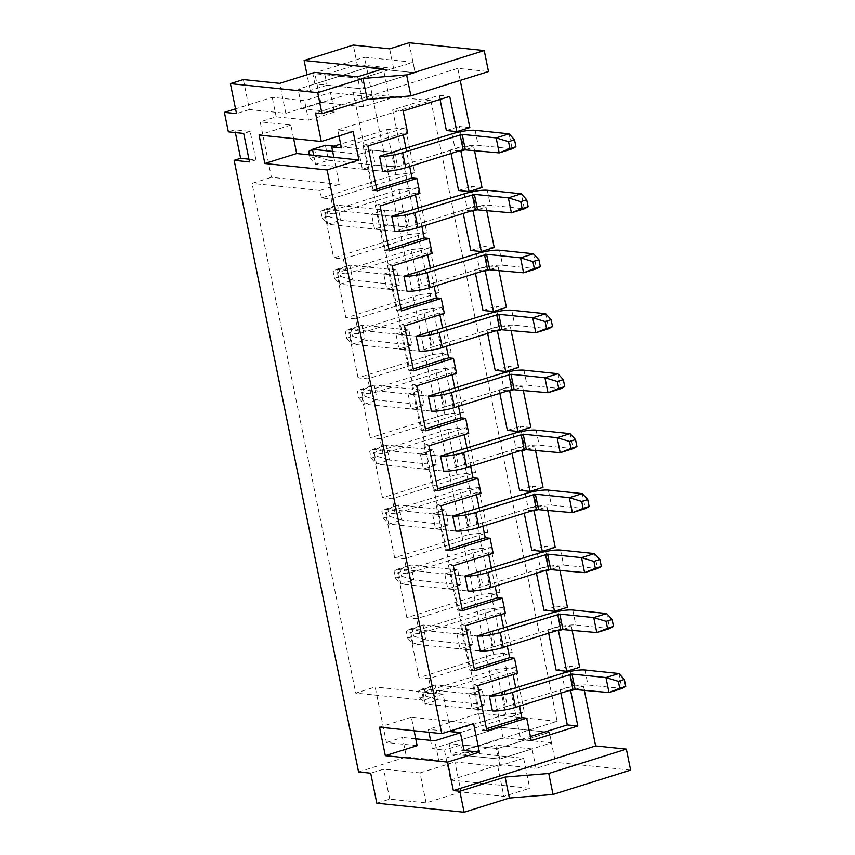 <?xml version="1.0" encoding="UTF-8"?>
<svg xmlns="http://www.w3.org/2000/svg" width="855" height="855" viewBox="0 0 855 855"><rect width="100%" height="100%" fill="white"/><g stroke="black" fill="none" stroke-linecap="round" stroke-linejoin="round"><path stroke-width="0.64" stroke-dasharray="4.28 3.21" d="M469.139 693.843L482.081 689.782L485.127 704.777L472.195 708.838L469.139 693.843L489.349 695.938L422.263 688.98L425.309 703.975L492.405 710.933L505.337 706.871L502.28 691.877L505.337 706.871L564.856 688.532A17.111 3.089 168.5 0 1 587.973 684.983L621.927 688.499L618.881 673.516M472.195 708.838L492.405 710.933M485.127 704.777L438.241 699.914L435.195 684.93L482.081 689.782M456.944 633.876L469.876 629.825L472.922 644.809L459.99 648.87L456.944 633.876L477.154 635.97L410.058 629.024L413.115 644.007L480.2 650.965L493.132 646.904L490.086 631.92L493.132 646.904L552.661 628.564A17.111 3.089 168.5 0 1 575.778 625.016L609.733 628.543L606.676 613.548M459.99 648.87L480.2 650.965M472.922 644.809L426.047 639.957L422.99 624.962L469.876 629.825M444.739 573.919L457.682 569.858L460.727 584.841L447.796 588.903L444.739 573.919L464.949 576.014L397.864 569.056L400.91 584.051L468.006 590.997L480.938 586.936L477.881 571.952L480.938 586.936L540.456 568.596A17.111 3.089 168.5 0 1 563.573 565.059L597.527 568.575L594.482 553.58M447.796 588.903L468.006 590.997M460.727 584.841L413.841 579.989L410.795 564.995L457.682 569.858M432.545 513.951L445.476 509.89L448.522 524.885L435.59 528.946L432.545 513.951L452.755 516.046L385.658 509.088L388.715 524.083L455.801 531.041L468.732 526.979L465.686 511.985L468.732 526.979L528.262 508.629A17.111 3.089 168.5 0 1 551.379 505.091L585.333 508.607L582.276 493.613M435.59 528.946L455.801 531.041M448.522 524.885L401.647 520.022L398.59 505.027L445.476 509.89M420.339 453.984L433.282 449.922L436.328 464.917L423.396 468.978L420.339 453.984L440.549 456.078L373.464 449.132L376.51 464.115L443.606 471.073L456.538 467.012L453.481 452.017L456.538 467.012L516.057 448.672A17.111 3.089 168.5 0 1 539.174 445.124L573.128 448.64L570.082 433.656M423.396 468.978L443.606 471.073M436.328 464.917L389.442 460.054L386.396 445.07L433.282 449.922M408.145 394.016L421.077 389.966L424.123 404.949L411.191 409.011L408.145 394.016L428.355 396.111L361.259 389.164L364.316 404.148L431.401 411.105L444.333 407.044L441.287 392.06L444.333 407.044L503.862 388.704A17.111 3.089 168.5 0 1 526.979 385.156L560.933 388.683L557.877 373.688M411.191 409.011L431.401 411.105M424.123 404.949L377.247 400.097L374.191 385.103L421.077 389.966M395.94 334.059L408.882 329.998L411.928 344.993L398.996 349.043L395.94 334.059L416.15 336.154L349.064 329.196L352.11 344.191L419.207 351.138L432.138 347.087L429.082 332.093L432.138 347.087L491.657 328.737A17.111 3.089 168.5 0 1 514.774 325.199L548.728 328.715L545.682 313.721M398.996 349.043L419.207 351.138M411.928 344.993L365.042 340.13L361.996 325.135L408.882 329.998M383.745 274.092L396.677 270.03L399.723 285.025L386.791 289.086L383.745 274.092L403.955 276.186L336.859 269.229L339.905 284.223L407.001 291.181L419.933 287.12L416.887 272.125L419.933 287.12L479.463 268.78A17.111 3.089 168.5 0 1 502.58 265.232L536.534 268.748L533.477 253.764M386.791 289.086L407.001 291.181M399.723 285.025L352.848 280.162L349.791 265.178L396.677 270.03M384.472 210.074L404.682 212.168L407.739 227.152L404.682 212.168L337.597 205.211L324.665 209.272L391.75 216.219L371.54 214.124L384.472 210.074L387.529 225.057L407.739 227.152L467.258 208.812A17.111 3.089 168.5 0 1 490.375 205.264L524.329 208.791L521.283 193.796M387.529 225.057L374.597 229.119L394.807 231.213L407.739 227.152L340.643 220.205L337.597 205.211L326.866 209.475L328.277 216.433L322.271 218.314L320.86 211.356L326.866 209.475M374.597 229.119L371.54 214.124M372.278 150.106L375.324 165.101L362.392 169.151L359.346 154.167L372.278 150.106L392.488 152.201L395.534 167.185L392.488 152.201L334.081 146.141M359.346 154.167L332.638 151.399M375.324 165.101L397.639 166.864L455.063 148.845A17.111 3.089 168.5 0 1 478.18 145.307L512.134 148.823L509.078 133.829M362.392 169.151L382.602 171.246L395.534 167.185L328.448 160.238L325.392 145.243L314.661 149.507L316.083 156.465L310.076 158.357L309.36 154.841M466.125 149.454L473.788 147.049L474.45 150.32M478.33 209.422L485.982 207.017L486.655 210.277M490.524 269.378L498.187 266.974L498.85 270.244M502.729 329.346L510.382 326.941L511.055 330.212M514.924 389.314L522.587 386.909L523.249 390.169M527.129 449.27L534.781 446.876L535.454 450.136M539.323 509.238L546.986 506.833L547.649 510.104M551.528 569.206L559.181 566.801L559.854 570.071M563.723 629.173L571.386 626.768L572.048 630.028M358.074 377.835L348.926 332.862L423.385 309.499L432.534 354.472L358.074 377.835L367.768 378.84L451.194 352.666L442.046 307.693L358.619 333.867L355.573 318.883L345.869 317.878L420.339 294.505L411.191 249.532L336.72 272.905L345.869 317.878M370.268 437.803L361.12 392.83L435.59 369.456L444.739 414.429L370.268 437.803L379.973 438.807L463.399 412.623L454.251 367.65L370.824 393.834L367.768 378.84M382.474 497.77L373.325 452.797L447.785 429.424L456.933 474.397L382.474 497.77L392.167 498.775L475.594 472.591L466.445 427.618L383.019 453.802L379.973 438.807M394.668 557.738L385.52 512.754L459.99 489.391L469.139 534.364L394.668 557.738L404.372 558.742L487.799 532.558L478.65 487.585L395.224 513.77L392.167 498.775M406.873 617.695L397.725 572.722L472.184 549.348L481.333 594.332L406.873 617.695L416.567 618.699L499.993 592.515L490.845 547.542L407.418 573.726L404.372 558.742M419.068 677.662L409.919 632.689L484.39 609.316L493.538 654.289L419.068 677.662L428.772 678.667L512.198 652.483L503.05 607.51L419.623 633.694L416.567 618.699M450.532 730.875L443.05 694.057L423.642 700.149L422.124 692.657L496.584 669.283L505.733 714.256L524.393 712.45L515.244 667.477L431.818 693.662L428.772 678.667M450.671 731.538L505.733 714.256M423.385 309.499L442.046 307.693M451.194 352.666L432.534 354.472M435.59 369.456L454.251 367.65M463.399 412.623L444.739 414.429M447.785 429.424L466.445 427.618M475.594 472.591L456.933 474.397M459.99 489.391L478.65 487.585M487.799 532.558L469.139 534.364M472.184 549.348L490.845 547.542M499.993 592.515L481.333 594.332M484.39 609.316L503.05 607.51M512.198 652.483L493.538 654.289M496.584 669.283L515.244 667.477M355.573 318.883L439 292.699L429.851 247.726L346.425 273.91L343.368 258.915L333.674 257.911L408.134 234.537L398.986 189.564L324.526 212.938L333.674 257.911M439 292.699L420.339 294.505M411.191 249.532L429.851 247.726M343.368 258.915L426.795 232.731L417.646 187.758L334.22 213.942L331.174 198.948L321.469 197.943L395.94 174.58L386.791 129.607L340.643 144.078M426.795 232.731L408.134 234.537M398.986 189.564L417.646 187.758M409.043 42.75L415.145 72.728L366.645 67.705L298.096 89.219L310.226 90.47L307.031 74.77M460.225 80.402L457.778 68.347L488.494 71.531M469.823 127.555L459.317 126.476L460.15 130.591M460.385 131.734L463.282 145.959L473.788 147.049M482.017 187.523L471.511 186.433L472.355 190.558M472.58 191.702L475.476 205.927L485.982 207.017M494.222 247.49L483.716 246.4L484.55 250.526M484.785 251.659L487.681 265.884L498.187 266.974M506.417 307.458L495.911 306.368L496.755 310.493M496.979 311.626L499.876 325.851L510.382 326.941M518.622 367.415L508.116 366.325L508.949 370.45M509.185 371.594L512.081 385.819L522.587 386.909M530.816 427.382L520.31 426.292L521.155 430.418M521.379 431.551L524.275 445.786L534.781 446.876M543.021 487.35L532.515 486.26L533.349 490.385M533.584 491.518L536.48 505.743L546.986 506.833M555.216 547.307L544.71 546.227L545.554 550.342M545.779 551.486L548.675 565.711L559.181 566.801M567.421 607.274L556.915 606.184L557.749 610.31M557.984 611.453L560.88 625.678L571.386 626.768M579.626 667.242L569.109 666.152L569.954 670.277M570.178 671.41L573.074 685.635L583.58 686.725L584.254 689.996M630.616 770.12L555.44 762.329L536.042 768.41L499.673 764.637L450.521 780.07L444.418 750.081L432.299 748.83L430.578 740.366M536.042 768.41L532.077 748.927L499.748 759.069L497.61 748.574L549.348 732.34L555.44 762.329M432.299 748.83L500.848 727.316L549.348 732.34L500.848 727.316L364.508 57.21L413.008 62.233L361.28 78.478L324.9 74.706L357.24 64.553L353.275 45.069M457.778 68.347L315.506 112.988M575.928 689.13L583.58 686.725M321.469 197.943L319.941 190.451L339.35 184.359L333.856 157.373M339.35 184.359L271.441 177.327L260.166 121.859L276.197 116.825L308.527 120.17L304.562 100.687L272.232 97.331L235.542 108.852M293.639 138.606L290.882 125.044L260.166 121.859M414.109 730.758L411.351 717.195L473.595 723.64M417.144 745.678L386.428 742.493L375.142 687.025L355.744 693.106L252.043 183.408L271.441 177.327M443.05 694.057L375.142 687.025M276.197 116.825L272.232 97.331M308.527 120.17L334.401 112.058L330.436 92.564L304.562 100.687M334.401 112.058L302.061 108.703L298.096 89.219M243.344 79.568L249.436 109.547L285.816 113.32L320.732 102.365L363.578 106.8L389.442 98.688L330.436 92.564M389.442 98.688L383.339 68.699M358.576 771.958L406.435 756.942L402.47 737.459L386.428 742.493M248.933 159.158L255.966 159.885L250.173 131.403L234.815 129.81L235.371 132.568M234.815 129.81L228.349 131.841M406.435 756.942L438.765 760.298L434.8 740.804M415.754 738.838L402.47 737.459M438.765 760.298L464.628 752.176L460.418 732.767M450.521 780.07L529.737 788.278L503.873 796.39L461.037 791.954L426.111 802.909L389.741 799.147L376.809 803.198M464.628 752.176L523.645 758.289L529.737 788.278M428.932 732.297L428.334 729.336L448.715 731.452M302.061 108.703L353.275 92.629L479.548 713.262L428.334 729.336M338.986 135.924L337.757 129.896L353.115 131.488M290.882 125.044L259.065 135.026M337.757 129.896L430.877 100.676L353.275 92.629M319.941 190.451L252.043 183.408M334.22 213.942L324.526 212.938M346.425 273.91L336.72 272.905M358.619 333.867L348.926 332.862M370.824 393.834L361.12 392.83M383.019 453.802L373.325 452.797M395.224 513.77L385.52 512.754M407.418 573.726L397.725 572.722M419.623 633.694L409.919 632.689M431.818 693.662L422.124 692.657M423.642 700.149L355.744 693.106M430.877 100.676L557.15 721.31L464.03 750.53M557.15 721.31L479.548 713.262M411.351 717.195L379.535 727.178M331.174 198.948L414.6 172.763L405.452 127.79L341.423 147.894M405.452 127.79L386.791 129.607M460.375 732.543L524.393 712.45M459.167 150.929L450.35 150.02L463.282 145.959M446.385 130.526L459.317 126.476M451.045 153.483L450.35 150.02M440.047 99.426L439.214 95.3L392.648 109.91L520.748 739.543L530.421 736.508M560.848 693.159L560.143 689.696L573.074 685.635M556.178 670.213L569.109 666.152M548.654 633.192L547.948 629.74L560.88 625.678M543.983 610.246L556.915 606.184M536.448 573.235L535.743 569.772L548.675 565.711M531.778 550.278L544.71 546.227M524.243 513.267L523.549 509.804L536.48 505.743M519.584 490.321L532.515 486.26M512.049 453.3L511.343 449.837L524.275 445.786M507.378 430.354L520.31 426.292M499.844 393.343L499.149 389.88L512.081 385.819M495.184 370.386L508.116 366.325M487.649 333.375L486.944 329.912L499.876 325.851M482.979 310.418L495.911 306.368M475.444 273.408L474.749 269.945L487.681 265.884M470.784 250.462L483.716 246.4M463.25 213.44L462.544 209.988L475.476 205.927M458.579 190.494L471.511 186.433M471.362 210.896L462.544 209.988M568.96 690.616L560.143 689.696M556.765 630.648L547.948 629.74M544.56 570.68L535.743 569.772M532.366 510.724L523.549 509.804M520.161 450.756L511.343 449.837M507.966 390.788L499.149 389.88M495.761 330.821L486.944 329.912M483.567 270.864L474.749 269.945M414.6 172.763L395.94 174.58M285.816 113.32L279.713 83.341M249.436 109.547L236.504 113.608M320.732 102.365L314.629 72.376M413.008 62.233L415.145 72.728L363.418 88.963L314.907 83.94L366.645 67.705L415.145 72.728L363.418 88.963L361.28 78.478L393.61 68.325L357.24 64.553M393.61 68.325L389.645 48.842M314.907 83.94L312.78 73.445L361.28 78.478L363.418 88.963L327.038 85.201L324.9 74.706M327.038 85.201L310.226 90.47M532.077 748.927L495.708 745.154L463.367 755.296L461.24 744.812L444.418 750.081M551.475 742.835L549.348 732.34L497.61 748.574L499.748 759.069L451.248 754.046L502.975 737.812L551.475 742.835L499.748 759.069L463.367 755.296M499.673 764.637L495.708 745.154M451.248 754.046L449.11 743.551L497.61 748.574L461.24 744.812M426.111 802.909L420.008 772.931L383.639 769.158L370.707 773.219M523.645 758.289L497.77 766.411L454.935 761.976L461.037 791.954M420.008 772.931L454.935 761.976M389.741 799.147L383.639 769.158M497.77 766.411L503.873 796.39M363.578 106.8L357.476 76.822M520.748 739.543L531.265 740.633M427.671 254.822L427.286 252.92L432.138 253.422M434.094 286.382L430.396 268.224M439.876 314.779L439.481 312.877L444.333 313.379M446.299 346.35L442.601 328.192M452.071 374.747L451.686 372.844L456.538 373.346M458.494 406.317L454.796 388.149M464.276 434.714L463.891 432.812L468.732 433.314M470.699 466.285L467.001 448.116M476.47 494.682L476.085 492.769L480.938 493.271M482.893 526.242L479.195 508.084M488.675 554.639L488.291 552.736L493.132 553.238M495.098 586.209L491.401 568.051M500.87 614.606L500.485 612.704L505.337 613.206M507.293 646.177L503.595 628.008M513.075 674.574L512.69 672.671L517.532 673.174M519.498 706.134L515.8 687.976M392.648 109.91L403.165 111M403.271 134.887L402.887 132.985L407.739 133.487M409.695 166.458L405.997 148.3M415.477 194.855L415.081 192.952L419.933 193.454M421.9 226.425L418.202 208.257M439.214 95.3L449.719 96.391M255.966 159.885L249.5 161.916M250.173 131.403L243.707 133.433M402.887 132.985L363.054 145.489L367.907 145.991M363.054 145.489L372.203 190.462L376.66 189.062M372.203 190.462L377.055 190.964M415.081 192.952L375.249 205.457L380.101 205.959M375.249 205.457L384.397 250.43L388.865 249.029M384.397 250.43L389.249 250.932M512.69 672.671L472.847 685.165L477.699 685.667M472.847 685.165L482.006 730.138L486.463 728.738M482.006 730.138L486.848 730.64M500.485 612.704L460.653 625.208L465.505 625.71M460.653 625.208L469.801 670.181L474.269 668.781M469.801 670.181L474.653 670.683M488.291 552.736L448.448 565.24L453.3 565.743M448.448 565.24L457.607 610.214L462.063 608.813M457.607 610.214L462.448 610.716M476.085 492.769L436.253 505.273L441.105 505.775M436.253 505.273L445.402 550.246L449.869 548.846M445.402 550.246L450.254 550.748M463.891 432.812L424.048 445.305L428.9 445.808M424.048 445.305L433.196 490.278L437.664 488.878M433.196 490.278L438.049 490.791M451.686 372.844L411.854 385.349L416.706 385.851M411.854 385.349L421.002 430.322L425.469 428.921M421.002 430.322L425.854 430.824M439.481 312.877L399.648 325.381L404.501 325.883M399.648 325.381L408.797 370.354L413.264 368.954M408.797 370.354L413.649 370.856M427.286 252.92L387.454 265.413L392.306 265.916M387.454 265.413L396.602 310.386L401.07 308.986M396.602 310.386L401.455 310.889M313.678 155.289L315.506 164.299L382.602 171.246M310.076 158.357L315.506 164.299L328.448 160.238L316.083 156.465M308.655 151.399L314.661 149.507M320.86 211.356L324.665 209.272L327.711 224.256L394.807 231.213M322.271 218.314L327.711 224.256L340.643 220.205L328.277 216.433M334.476 278.281L339.905 284.223L352.848 280.162L340.482 276.4L334.476 278.281L333.055 271.324L339.061 269.443L340.482 276.4M339.061 269.443L349.791 265.178L336.859 269.229L333.055 271.324M346.67 338.249L352.11 344.191L365.042 340.13L352.677 336.368L346.67 338.249L345.26 331.291L351.266 329.41L352.677 336.368M351.266 329.41L361.996 325.135L349.064 329.196L345.26 331.291M358.876 398.206L364.316 404.148L377.247 400.097L364.882 396.325L358.876 398.206L357.465 391.259L363.461 389.367L364.882 396.325M363.461 389.367L374.191 385.103L361.259 389.164L357.465 391.259M371.07 458.173L376.51 464.115L389.442 460.054L377.076 456.292L371.07 458.173L369.659 451.216L375.666 449.335L377.076 456.292M375.666 449.335L386.396 445.07L373.464 449.132L369.659 451.216M383.275 518.141L388.715 524.083L401.647 520.022L389.282 516.26L383.275 518.141L381.864 511.183L387.86 509.302L389.282 516.26M387.86 509.302L398.59 505.027L385.658 509.088L381.864 511.183M395.47 578.108L400.91 584.051L413.841 579.989L401.476 576.217L395.47 578.108L394.059 571.151L400.065 569.259L401.476 576.217M400.065 569.259L410.795 564.995L397.864 569.056L394.059 571.151M407.675 638.065L413.115 644.007L426.047 639.957L413.681 636.184L407.675 638.065L406.264 631.108L412.26 629.227L413.681 636.184M412.26 629.227L422.99 624.962L410.058 629.024L406.264 631.108M419.88 698.033L425.309 703.975L438.241 699.914L425.876 696.152L419.88 698.033L418.458 691.075L424.465 689.194L425.876 696.152M424.465 689.194L435.195 684.93L422.263 688.98L418.458 691.075M449.11 743.551L500.848 727.316L502.975 737.812M312.78 73.445L364.508 57.21M475.134 130.313L478.18 145.307M452.006 133.85L455.063 148.845M394.583 151.88L397.639 166.864M487.329 190.28L490.375 205.264M464.212 193.818L467.258 208.812M406.788 211.837L409.834 226.832M499.534 250.237L502.58 265.232M476.406 253.785L479.463 268.78M418.982 271.805L422.039 286.799M511.728 310.205L514.774 325.199M488.611 313.753L491.657 328.737M431.187 331.772L434.233 346.756M523.933 370.172L526.979 385.156M500.806 373.71L503.862 388.704M443.392 391.74L446.438 406.724M536.128 430.129L539.174 445.124M513.011 433.677L516.057 448.672M455.587 451.697L458.633 466.691M548.333 490.097L551.379 505.091M525.205 493.645L528.262 508.629M467.792 511.664L470.838 526.659M560.527 550.064L563.573 565.059M537.41 553.602L540.456 568.596M479.986 571.632L483.032 586.615M572.732 610.032L575.778 625.016M549.605 613.569L552.661 628.564M492.191 631.589L495.237 646.583M584.927 669.989L587.973 684.983M561.81 673.537L564.856 688.532M504.386 691.556L507.432 706.551"/><path stroke-width="1.28" d="M492.405 710.933L489.349 695.938L492.405 710.933A17.111 3.089 -11.5 0 0 515.522 707.384L572.946 689.365L608.995 692.561L605.949 677.566L618.881 673.516L584.927 669.989A17.111 3.089 168.5 0 0 561.81 673.537L489.349 695.938A17.111 3.089 -11.5 0 0 512.466 692.39L571.995 674.05L605.949 677.566L618.315 681.339L619.725 688.296L625.732 686.415L624.31 679.458L618.315 681.339M480.2 650.965L477.154 635.97L480.2 650.965A17.111 3.089 -11.5 0 0 503.317 647.417L560.741 629.398L596.79 632.593L593.744 617.609L606.676 613.548L572.732 610.032A17.111 3.089 168.5 0 0 549.605 613.569L477.154 635.97A17.111 3.089 -11.5 0 0 500.271 632.433L559.79 614.082L593.744 617.609L606.11 621.371L607.531 628.329L613.527 626.448L612.116 619.49L606.11 621.371M468.006 590.997L464.949 576.014L468.006 590.997A17.111 3.089 -11.5 0 0 491.123 587.46L548.547 569.43L584.596 572.636L581.55 557.642L594.482 553.58L560.527 550.064A17.111 3.089 168.5 0 0 537.41 553.602L464.949 576.014A17.111 3.089 -11.5 0 0 488.066 572.465L547.595 554.126L581.55 557.642L593.915 561.404L595.326 568.361L601.332 566.48L599.911 559.523L593.915 561.404M455.801 531.041L452.755 516.046L455.801 531.041A17.111 3.089 -11.5 0 0 478.918 527.492L536.341 509.473L572.39 512.669L569.345 497.674L582.276 493.613L548.333 490.097A17.111 3.089 168.5 0 0 525.205 493.645L452.755 516.046A17.111 3.089 -11.5 0 0 475.872 512.498L535.39 494.158L569.345 497.674L581.71 501.447L583.131 508.404L589.127 506.513L587.716 499.555L581.71 501.447M443.606 471.073L440.549 456.078L443.606 471.073A17.111 3.089 -11.5 0 0 466.723 467.525L524.147 449.506L560.196 452.701L557.15 437.707L570.082 433.656L536.128 430.129A17.111 3.089 168.5 0 0 513.011 433.677L440.549 456.078A17.111 3.089 -11.5 0 0 463.666 452.541L523.196 434.19L557.15 437.707L569.516 441.479L570.926 448.437L576.933 446.556L575.511 439.598L569.516 441.479M431.401 411.105L428.355 396.111L431.401 411.105A17.111 3.089 -11.5 0 0 454.518 407.568L511.942 389.538L547.991 392.734L544.945 377.75L557.877 373.688L523.933 370.172A17.111 3.089 168.5 0 0 500.806 373.71L428.355 396.111A17.111 3.089 -11.5 0 0 451.472 392.573L510.991 374.234L544.945 377.75L557.31 381.512L558.732 388.469L564.728 386.588L563.317 379.631L557.31 381.512M419.207 351.138L416.15 336.154L419.207 351.138A17.111 3.089 -11.5 0 0 442.324 347.6L499.748 329.581L535.796 332.777L532.751 317.782L545.682 313.721L511.728 310.205A17.111 3.089 168.5 0 0 488.611 313.753L416.15 336.154A17.111 3.089 -11.5 0 0 439.267 332.606L498.796 314.266L532.751 317.782L545.116 321.555L546.527 328.512L552.533 326.621L551.112 319.663L545.116 321.555M407.001 291.181L403.955 276.186L407.001 291.181A17.111 3.089 -11.5 0 0 430.118 287.633L487.542 269.614L523.591 272.809L520.545 257.815L533.477 253.764L499.534 250.237A17.111 3.089 168.5 0 0 476.406 253.785L403.955 276.186A17.111 3.089 -11.5 0 0 427.073 272.638L486.591 254.298L520.545 257.815L532.911 261.587L534.332 268.545L540.328 266.664L538.917 259.706L532.911 261.587M404.682 212.168L391.75 216.219L394.807 231.213A17.111 3.089 -11.5 0 0 417.924 227.665L475.348 209.646L511.397 212.842L508.351 197.858L521.283 193.796L487.329 190.28A17.111 3.089 168.5 0 0 464.212 193.818L404.682 212.168M392.488 152.201L379.556 156.262L382.602 171.246A17.111 3.089 -11.5 0 0 405.719 167.708L463.143 149.689L499.192 152.885L496.146 137.89L509.078 133.829L475.134 130.313A17.111 3.089 168.5 0 0 452.006 133.85L392.488 152.201M451.045 153.483L458.579 190.494L469.085 191.584L460.856 151.111L466.125 149.454M469.085 191.584L482.017 187.523L474.45 150.32M463.25 213.44L470.784 250.462L481.29 251.552L473.05 211.067L478.33 209.422M481.29 251.552L494.222 247.49L486.655 210.277M475.444 273.408L482.979 310.418L493.485 311.509L485.255 271.035L490.524 269.378M493.485 311.509L506.417 307.458L498.85 270.244M487.649 333.375L495.184 370.386L505.69 371.476L497.45 331.003L502.729 329.346M505.69 371.476L518.622 367.415L511.055 330.212M499.844 393.343L507.378 430.354L517.884 431.444L509.655 390.97L514.924 389.314M517.884 431.444L530.816 427.382L523.249 390.169M512.049 453.3L519.584 490.321L530.089 491.411L521.849 450.927L527.129 449.27M530.089 491.411L543.021 487.35L535.454 450.136M524.243 513.267L531.778 550.278L542.284 551.368L534.054 510.895L539.323 509.238M542.284 551.368L555.216 547.307L547.649 510.104M536.448 573.235L543.983 610.246L554.489 611.336L546.249 570.862L551.528 569.206M554.489 611.336L567.421 607.274L559.854 570.071M548.654 633.192L556.178 670.213L566.683 671.303L558.454 630.819L563.723 629.173M566.683 671.303L579.626 667.242L572.048 630.028M321.972 113.662L317.707 92.671L362.969 78.468L367.244 99.458L321.972 113.662L315.506 112.988L321.309 141.481L353.115 131.488L358.918 159.971L327.102 169.963L441.779 733.622L473.595 723.64L479.388 752.122L464.03 750.53L460.375 732.543L450.671 731.538L450.532 730.875M367.244 99.458L410.892 95.878L488.494 71.531L484.219 50.541L409.043 42.75L389.645 48.842L353.275 45.069L304.124 60.491L383.339 68.699L357.476 76.822L314.629 72.376L279.713 83.341L243.344 79.568L230.401 83.63L317.707 92.671M440.047 99.426L446.385 130.526L456.891 131.617L469.823 127.555L460.225 80.402M460.15 130.591L460.385 131.734M472.355 190.558L472.58 191.702M484.55 250.526L484.785 251.659M496.755 310.493L496.979 311.626M508.949 370.45L509.185 371.594M521.155 430.418L521.379 431.551M533.349 490.385L533.584 491.518M545.554 550.342L545.779 551.486M557.749 610.31L557.984 611.453M569.954 670.277L570.178 671.41M479.388 752.122L447.571 762.104L453.364 790.597L595.636 745.945L584.254 689.996M595.636 745.945L626.352 749.13L630.616 770.12L553.025 794.466L509.366 798.046L505.102 777.056L459.83 791.26L464.105 812.25L509.366 798.046M456.891 131.617L449.719 96.391L403.165 111L407.739 133.487L367.907 145.991L377.055 190.964L416.887 178.46L419.933 193.454L380.101 205.959L389.249 250.932L429.082 238.427L432.138 253.422L392.306 265.916L401.455 310.889L441.287 298.395L444.333 313.379L404.501 325.883L413.649 370.856L453.481 358.352L456.538 373.346L416.706 385.851L425.854 430.824L465.686 418.319L468.732 433.314L428.9 445.808L438.049 490.791L477.881 478.287L480.938 493.271L441.105 505.775L450.254 550.748L490.086 538.244L493.132 553.238L453.3 565.743L462.448 610.716L502.28 598.211L505.337 613.206L465.505 625.71L474.653 670.683L514.486 658.179L517.532 673.174L477.699 685.667L486.848 730.64L526.691 718.147L531.265 740.633L577.82 726.013L570.648 690.787L575.928 689.13M464.105 812.25L376.809 803.198L370.707 773.219L358.576 771.958L234.142 160.323L249.5 161.916L243.707 133.433L228.349 131.841L224.384 112.358L236.504 113.608L230.401 83.63M453.364 790.597L459.83 791.26M447.571 762.104L385.327 755.66L379.535 727.178L441.779 733.622M327.102 169.963L264.858 163.508L259.065 135.026L321.309 141.481M358.918 159.971L296.674 153.526L293.639 138.606M385.327 755.66L417.144 745.678L414.109 730.758M333.856 157.373L331.719 146.889L340.643 144.078M307.031 74.77L304.124 60.491M235.371 132.568L240.608 158.293L234.142 160.323M235.542 108.852L224.384 112.358M460.418 732.767L434.8 740.804L415.754 738.838M448.715 731.452L460.396 732.66M430.578 740.366L428.932 732.297M362.969 78.468L406.617 74.898L484.219 50.541M331.719 146.889L341.423 147.894L338.986 135.924M296.674 153.526L264.858 163.508M626.352 749.13L548.75 773.486L505.102 777.056M460.856 151.111L459.167 150.929M530.421 736.508L567.314 724.933L560.848 693.159M473.05 211.067L471.362 210.896M570.648 690.787L568.96 690.616M558.454 630.819L556.765 630.648M546.249 570.862L544.56 570.68M534.054 510.895L532.366 510.724M521.849 450.927L520.161 450.756M509.655 390.97L507.966 390.788M497.45 331.003L495.761 330.821M485.255 271.035L483.567 270.864M567.314 724.933L577.82 726.013M401.07 308.986L436.435 297.893L434.094 286.382M430.396 268.224L427.671 254.822M436.435 297.893L441.287 298.395M413.264 368.954L448.64 357.85L446.299 346.35M442.601 328.192L439.876 314.779M448.64 357.85L453.481 358.352M425.469 428.921L460.834 417.817L458.494 406.317M454.796 388.149L452.071 374.747M460.834 417.817L465.686 418.319M437.664 488.878L473.039 477.785L470.699 466.285M467.001 448.116L464.276 434.714M473.039 477.785L477.881 478.287M449.869 548.846L485.234 537.742L482.893 526.242M479.195 508.084L476.47 494.682M485.234 537.742L490.086 538.244M462.063 608.813L497.439 597.709L495.098 586.209M491.401 568.051L488.675 554.639M497.439 597.709L502.28 598.211M474.269 668.781L509.633 657.677L507.293 646.177M503.595 628.008L500.87 614.606M509.633 657.677L514.486 658.179M486.463 728.738L521.839 717.644L519.498 706.134M515.8 687.976L513.075 674.574M521.839 717.644L526.691 718.147M376.66 189.062L412.035 177.958L409.695 166.458M405.997 148.3L403.271 134.887M412.035 177.958L416.887 178.46M388.865 249.029L424.24 237.925L421.9 226.425M418.202 208.257L415.477 194.855M424.24 237.925L429.082 238.427M240.608 158.293L248.933 159.158M410.892 95.878L406.617 74.898M548.75 773.486L553.025 794.466M382.602 171.246L379.556 156.262A17.111 3.089 -11.5 0 0 402.673 152.714L462.192 134.374L496.146 137.89L508.511 141.652L509.933 148.61L515.928 146.729L514.518 139.771L508.511 141.652M515.928 146.729L512.134 148.823L499.192 152.885L509.933 148.61M334.081 146.141L325.392 145.243L312.46 149.304L332.638 151.399M309.36 154.841L308.655 151.399L312.46 149.304L313.678 155.289M514.518 139.771L509.078 133.829M394.807 231.213L391.75 216.219A17.111 3.089 -11.5 0 0 414.867 212.681L474.397 194.331L508.351 197.858L520.716 201.62L522.127 208.577L528.134 206.696L526.712 199.739L520.716 201.62M528.134 206.696L524.329 208.791L511.397 212.842L522.127 208.577M526.712 199.739L521.283 193.796M540.328 266.664L536.534 268.748L523.591 272.809L534.332 268.545M538.917 259.706L533.477 253.764M552.533 326.621L548.728 328.715L535.796 332.777L546.527 328.512M551.112 319.663L545.682 313.721M564.728 386.588L560.933 388.683L547.991 392.734L558.732 388.469M563.317 379.631L557.877 373.688M576.933 446.556L573.128 448.64L560.196 452.701L570.926 448.437M575.511 439.598L570.082 433.656M589.127 506.513L585.333 508.607L572.39 512.669L583.131 508.404M587.716 499.555L582.276 493.613M601.332 566.48L597.527 568.575L584.596 572.636L595.326 568.361M599.911 559.523L594.482 553.58M613.527 626.448L609.733 628.543L596.79 632.593L607.531 628.329M612.116 619.49L606.676 613.548M625.732 686.415L621.927 688.499L608.995 692.561L619.725 688.296M624.31 679.458L618.881 673.516M465.248 149.358L462.192 134.374M463.143 149.689L460.097 134.695M405.719 167.708L402.673 152.714M477.443 209.325L474.397 194.331M475.348 209.646L472.291 194.662M417.924 227.665L414.867 212.681M489.648 269.293L486.591 254.298M487.542 269.614L484.496 254.619M430.118 287.633L427.073 272.638M501.842 329.261L498.796 314.266M499.748 329.581L496.691 314.587M442.324 347.6L439.267 332.606M514.047 389.217L510.991 374.234M511.942 389.538L508.896 374.554M454.518 407.568L451.472 392.573M526.242 449.185L523.196 434.19M524.147 449.506L521.09 434.511M466.723 467.525L463.666 452.541M538.447 509.153L535.39 494.158M536.341 509.473L533.296 494.479M478.918 527.492L475.872 512.498M550.641 569.109L547.595 554.126M548.547 569.43L545.49 554.446M491.123 587.46L488.066 572.465M562.846 629.077L559.79 614.082M560.741 629.398L557.695 614.414M503.317 647.417L500.271 632.433M575.041 689.045L571.995 674.05M572.946 689.365L569.89 674.371M515.522 707.384L512.466 692.39"/></g></svg>

